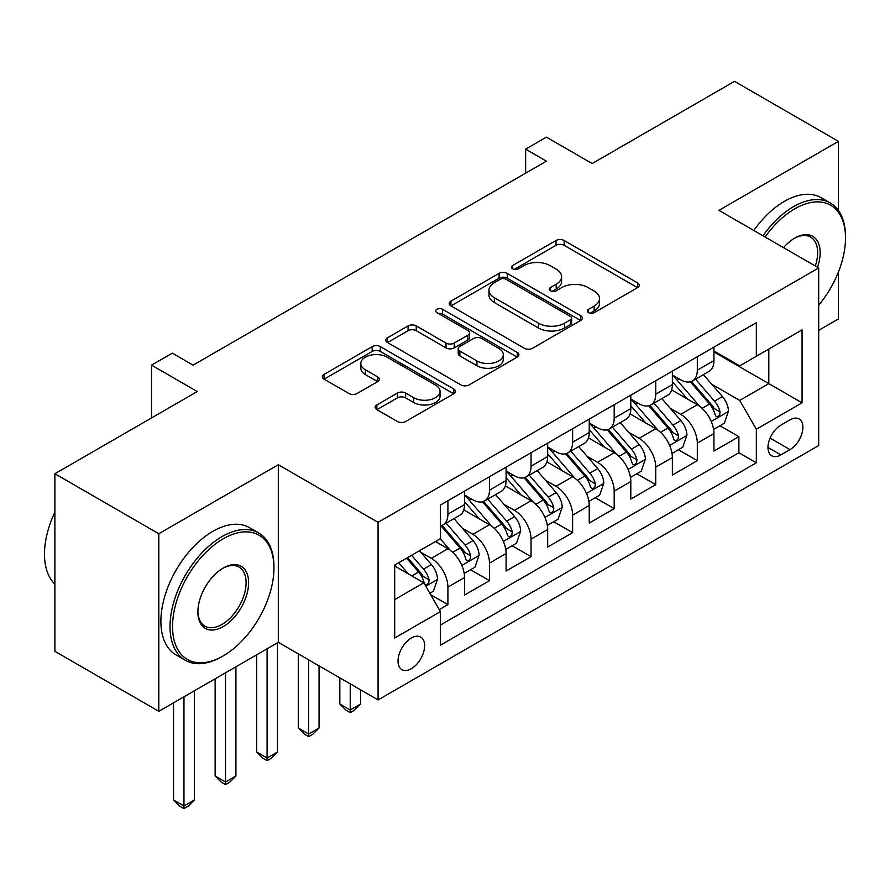 <?xml version="1.0" encoding="UTF-8"?>
<svg xmlns="http://www.w3.org/2000/svg" width="890" height="890" viewBox="0 0 890 890"><rect width="100%" height="100%" fill="white"/><g stroke="black" fill="none" stroke-linecap="round" stroke-linejoin="round"><path stroke-width="1.33" d="M588.524 312.657A4.038 2.336 0 0 0 594.231 312.657L637.585 287.626A5.774 3.326 0 0 0 639.276 285.267A5.774 3.326 0 0 0 637.585 282.909L564.149 240.511A5.774 3.326 0 0 0 555.983 240.511L512.629 265.543A4.038 2.336 0 0 0 511.45 267.189A4.038 2.336 0 0 0 512.629 268.836A4.038 2.336 0 0 0 518.347 268.836L523.954 265.598A18.468 10.658 0 0 1 550.065 265.598L556.194 269.136A18.468 10.658 0 0 1 561.601 276.668A18.468 10.658 0 0 1 556.194 284.21L550.576 287.448A4.038 2.336 0 0 0 549.397 289.094A4.038 2.336 0 0 0 550.576 290.752A4.038 2.336 0 0 0 556.295 290.752L561.902 287.503A18.468 10.658 0 0 1 588.012 287.503L594.131 291.041A18.468 10.658 0 0 1 599.537 298.584A18.468 10.658 0 0 1 594.131 306.116L588.524 309.353A4.038 2.336 0 0 0 587.344 311.011A4.038 2.336 0 0 0 588.524 312.657L588.524 309.353M411.336 668.724A18.812 10.858 120 0 0 423.618 652.148A18.812 10.858 120 0 0 420.736 637.073A18.812 10.858 120 0 0 411.336 638.008A18.812 10.858 120 0 0 399.043 654.584A18.812 10.858 120 0 0 401.924 669.658A18.812 10.858 120 0 0 411.336 668.724M376.87 404.939A5.774 3.326 0 0 0 375.18 407.286A5.774 3.326 0 0 0 376.87 409.645L397.474 421.537A5.774 3.326 0 0 0 405.629 421.537L453.778 393.747A5.774 3.326 0 0 0 455.469 391.389A5.774 3.326 0 0 0 453.778 389.03L380.341 346.633A5.774 3.326 0 0 0 372.176 346.633L324.027 374.434A5.774 3.326 0 0 0 322.336 376.782A5.774 3.326 0 0 0 324.027 379.14L348.925 393.514A5.774 3.326 0 0 0 357.079 393.514L377.683 381.61A5.774 3.326 0 0 0 379.374 379.262A5.774 3.326 0 0 0 377.683 376.904L365.345 369.773A15.43 8.911 0 0 1 360.817 363.476A15.43 8.911 0 0 1 370.351 355.243A15.43 8.911 0 0 1 387.172 357.179L435.522 385.092A15.43 8.911 0 0 1 440.038 391.389A15.43 8.911 0 0 1 430.515 399.621A15.43 8.911 0 0 1 413.694 397.697L405.629 393.035A5.774 3.326 0 0 0 397.474 393.035L376.87 404.939L376.87 409.645M838.436 210.496L838.436 141.354L734.517 81.357L592.15 163.549L546.427 137.149L525.645 149.153L546.427 161.157L193.108 365.145L172.315 353.141L151.534 365.145L151.534 417.933M158.809 533.733L158.809 711.321L278.314 642.324L278.314 464.736L158.809 533.733L54.891 473.736L197.257 391.544L151.534 365.145M278.314 464.736L378.072 522.33L818.689 267.946L818.689 445.534L378.072 699.929L378.072 522.33M838.436 141.354L718.931 210.352L818.689 267.946M524.366 348.279A5.774 3.326 0 0 0 532.52 348.279L580.669 320.489A5.774 3.326 0 0 0 582.36 318.13A5.774 3.326 0 0 0 580.669 315.772L507.233 273.375A5.774 3.326 0 0 0 499.068 273.375L450.918 301.165A5.774 3.326 0 0 0 449.228 303.523A5.774 3.326 0 0 0 450.918 305.882L524.366 348.279M438.459 313.525A4.038 2.336 0 0 1 442.564 314.092L442.564 309.297L517.224 352.407A5.774 3.326 0 0 1 518.914 354.765A5.774 3.326 0 0 1 517.224 357.113L469.075 384.914A5.774 3.326 0 0 1 460.92 384.914L387.473 342.517L387.473 337.8A5.774 3.326 0 0 0 385.782 340.158A5.774 3.326 0 0 0 387.473 342.517M387.473 337.8L408.076 325.907A5.774 3.326 0 0 1 416.242 325.907L446.024 343.095A5.774 3.326 0 0 0 454.189 343.095L467.851 335.207A5.774 3.326 0 0 0 469.542 332.849A5.774 3.326 0 0 0 467.851 330.502L436.845 312.59A4.038 2.336 0 0 1 435.666 310.944A4.038 2.336 0 0 1 438.158 308.797A4.038 2.336 0 0 1 442.564 309.297M158.809 711.321L54.891 651.324L54.891 473.736M818.689 330.346L838.436 318.943L838.436 271.962M439.282 609.628L447.915 604.644L430.66 594.687M420.848 552.301L431.283 558.33A23.518 13.572 60 0 1 447.915 587.133L464.536 577.532L464.536 595.054L489.478 580.647L470.565 569.734M462.411 528.304L472.846 534.334A23.518 13.572 60 0 1 489.478 563.136L506.099 553.536L506.099 571.046L531.041 556.651L512.128 545.737M503.985 504.307L514.42 510.337A23.518 13.572 60 0 1 531.041 539.129L547.673 529.539L547.673 547.05L572.615 532.654L553.702 521.729M545.548 480.311L555.983 486.341A23.518 13.572 60 0 1 572.615 515.132L589.236 505.531L589.236 523.053L614.178 508.657L595.265 497.733M587.111 456.314L597.557 462.333A23.518 13.572 60 0 1 614.178 491.135L630.81 481.534L630.81 499.056L655.741 484.661L636.828 473.736M628.685 432.318L639.12 438.336A23.518 13.572 60 0 1 655.741 467.139L672.373 457.538L672.373 475.06L697.315 460.653L697.315 443.142A23.518 13.572 -120 0 0 680.683 414.339L670.248 408.31M678.403 449.739L697.315 460.653M464.536 577.532A23.518 13.572 -120 0 0 447.915 548.73L435.444 541.532M506.099 553.536A23.518 13.572 -120 0 0 489.478 524.733L463.768 509.892M547.673 529.539A23.518 13.572 -120 0 0 531.041 500.736L505.342 485.896M589.236 505.531A23.518 13.572 -120 0 0 572.615 476.74L546.905 461.899M630.81 481.534A23.518 13.572 -120 0 0 614.178 452.743L588.468 437.891M672.373 457.538A23.518 13.572 -120 0 0 655.741 428.735L630.042 413.895M790.009 419.858L780.864 425.142A18.223 10.524 120 0 0 768.96 441.195A18.223 10.524 120 0 0 771.752 455.802A18.223 10.524 120 0 0 780.864 454.901L790.009 449.617A18.223 10.524 120 0 0 801.912 433.564A18.223 10.524 120 0 0 799.12 418.956A18.223 10.524 120 0 0 790.009 419.858M394.704 599.604L423.796 582.805L440.428 611.608L440.428 645.206L756.333 462.822L756.333 429.225L739.712 400.422L711.822 384.313M440.428 611.608L394.704 638.008L394.704 565.05L440.428 538.65L440.428 505.053L756.333 322.658L756.333 356.267L802.057 329.867L802.057 402.825L756.333 429.225M464.536 494.974L472.846 499.78A23.518 13.572 60 0 0 484.605 500.936L501.237 491.336A23.518 13.572 -120 0 0 506.099 480.578L506.099 467.139M506.099 470.977L514.42 475.772A23.518 13.572 60 0 0 526.179 476.94L542.8 467.339A23.518 13.572 -120 0 0 547.673 456.581L547.673 443.142M547.673 446.98L555.983 451.775A23.518 13.572 60 0 0 567.742 452.943L584.363 443.342A23.518 13.572 -120 0 0 589.236 432.573L589.236 419.134M589.236 422.984L597.557 427.779A23.518 13.572 60 0 0 609.305 428.947L625.937 419.346A23.518 13.572 -120 0 0 630.81 408.577L630.81 395.138M630.81 398.976L639.12 403.782A23.518 13.572 60 0 0 650.879 404.95L667.5 395.349A23.518 13.572 -120 0 0 672.373 384.58L672.373 371.141M440.428 625.047L738.878 452.743L738.878 436.656L713.936 451.063L713.936 433.541A23.518 13.572 -120 0 0 697.315 404.739L671.605 389.898M672.373 374.979L680.683 379.785A23.518 13.572 -120 0 0 692.442 380.942A23.518 13.572 -120 0 0 697.315 370.184L697.315 356.745M692.442 380.942L709.074 371.341A23.518 13.572 -120 0 0 713.936 360.584L713.936 347.145M447.915 500.736L447.915 514.175A23.518 13.572 60 0 1 443.042 524.933A23.518 13.572 60 0 1 440.428 525.89M443.042 524.933L459.663 515.343A23.518 13.572 -120 0 0 464.536 504.574L464.536 491.135M489.478 476.74L489.478 490.179A23.518 13.572 60 0 1 484.605 500.936M531.041 452.732L531.041 466.171A23.518 13.572 60 0 1 526.179 476.94M572.615 428.735L572.615 442.174A23.518 13.572 60 0 1 567.742 452.943M614.178 404.739L614.178 418.178A23.518 13.572 60 0 1 609.305 428.947M655.741 380.742L655.741 394.181A23.518 13.572 60 0 1 650.879 404.95M655.741 467.139L655.741 484.661M614.178 491.135L614.178 508.657M572.615 515.132L572.615 532.654M531.041 539.129L531.041 556.651M489.478 563.136L489.478 580.647M447.915 587.133L447.915 604.644M423.796 582.805L394.704 566.007M739.712 400.422L768.804 383.623L768.804 349.058L802.057 329.867M713.936 351.939L802.057 402.825M713.936 350.983L739.712 365.857L756.333 356.267M278.314 642.324L378.072 699.929M525.645 149.153L525.645 173.149M719.966 425.743L738.878 436.656M738.878 452.743L756.333 462.822M590.137 313.224L594.131 310.922A18.468 10.658 0 0 0 599.537 303.379L599.537 298.584M561.601 276.668L561.601 281.474A18.468 10.658 0 0 1 556.194 289.005L552.189 291.319M637.507 287.67L564.149 245.317A5.774 3.326 0 0 0 555.983 245.317L514.253 269.414M580.591 320.534L507.233 278.17A5.774 3.326 0 0 0 499.068 278.17L450.996 305.926M570.468 319.777A4.038 2.336 0 0 0 571.647 318.13A4.038 2.336 0 0 0 570.468 316.484L505.998 279.26A4.038 2.336 0 0 0 500.291 279.26L494.373 282.675A18.468 10.658 0 0 0 488.966 290.218A18.468 10.658 0 0 0 494.373 297.75L538.439 323.192A18.468 10.658 0 0 0 564.549 323.192L570.468 319.777L570.468 324.583A4.038 2.336 0 0 0 571.647 322.925L571.647 318.13M488.966 290.218L488.966 295.013A18.468 10.658 0 0 0 494.373 302.555L494.373 297.75M570.468 324.583L564.549 327.998A18.468 10.658 0 0 1 538.439 327.998L494.373 302.555M387.551 342.561L408.076 330.702L408.076 325.907M469.542 332.849L469.542 337.655A5.774 3.326 0 0 1 467.851 340.013L454.189 347.901A5.774 3.326 0 0 1 446.024 347.901L416.242 330.702A5.774 3.326 0 0 0 408.076 330.702M442.564 314.092L517.146 357.157M476.929 360.94A15.43 8.911 0 0 0 493.75 362.875A15.43 8.911 0 0 0 503.284 354.643A15.43 8.911 0 0 0 498.756 348.346L481.724 338.511A5.774 3.326 0 0 0 473.569 338.511L459.896 346.399A5.774 3.326 0 0 0 458.205 348.758A5.774 3.326 0 0 0 459.896 351.105L476.929 360.94L476.929 365.745A15.43 8.911 0 0 0 493.75 367.681A15.43 8.911 0 0 0 503.284 359.438L503.284 354.643M458.205 348.758L458.205 353.553A5.774 3.326 0 0 0 459.896 355.911L459.896 351.105M476.929 365.745L459.896 355.911M440.038 391.389L440.038 396.195A15.43 8.911 0 0 1 430.515 404.427A15.43 8.911 0 0 1 413.694 402.491L405.629 397.841A5.774 3.326 0 0 0 397.474 397.841L376.948 409.689M360.817 363.476L360.817 368.271A15.43 8.911 0 0 0 365.345 374.579L365.345 369.773M377.605 381.654L365.345 374.579M453.7 393.792L380.341 351.439A5.774 3.326 0 0 0 372.176 351.439L324.105 379.185M713.591 429.425L724.327 423.217L728.487 411.224A15.575 8.989 -120 0 0 722.424 396.595L703.434 374.601M699.618 406.263L677.101 380.186A44.967 25.966 -120 0 0 672.373 375.235M687.269 398.943L674.676 384.358A37.324 21.549 -120 0 0 672.373 381.843M690.328 381.788L709.53 404.027A15.575 8.989 60 0 1 715.093 414.762L716.216 416.609L718.33 416.309L719.732 414.607L720.077 411.881A15.575 8.989 -120 0 0 714.525 401.156L695.535 379.162M691.452 381.432L712.1 405.328A7.932 4.583 60 0 1 714.091 408.432L720.077 411.881M818.689 305.192A71.723 41.407 120 0 0 845.5 238.075A71.723 41.407 120 0 0 794.792 208.794A71.723 41.407 120 0 0 765.1 237.007M762.964 235.772A73.481 42.42 -60 0 1 793.546 206.636A73.481 42.42 -60 0 1 830.281 202.987A73.481 42.42 -60 0 1 845.5 236.629L845.5 238.075M783.511 247.631A35.856 20.704 -60 0 1 794.792 238.075A35.856 20.704 -60 0 1 794.792 238.064L794.792 238.064A35.856 20.704 -60 0 1 817.498 267.256M753.819 230.499A73.481 42.42 -60 0 1 784.402 201.351A73.481 42.42 -60 0 1 821.136 197.714L830.281 202.987M815.318 265.999A34.098 19.68 120 0 0 810.59 237.096A34.098 19.68 120 0 0 794.158 238.442M221.988 656.609L223.234 655.885A71.723 41.407 120 0 0 273.953 568.054A71.723 41.407 120 0 0 223.234 538.773A71.723 41.407 120 0 0 172.527 626.605A71.723 41.407 120 0 0 223.234 655.885L221.988 656.609A73.481 42.42 -60 0 1 185.254 660.247A73.481 42.42 -60 0 1 173.984 601.362A73.481 42.42 -60 0 1 221.988 536.614A73.481 42.42 -60 0 1 258.734 532.976A73.481 42.42 -60 0 1 273.953 566.607L273.953 568.054M223.234 626.605A35.856 20.704 -60 0 1 197.88 611.964A35.856 20.704 -60 0 1 223.234 568.054L223.234 568.054A35.856 20.704 -60 0 1 248.599 582.694A35.856 20.704 -60 0 1 223.234 626.605M197.892 611.23A34.098 19.68 120 0 0 204.945 626.137A34.098 19.68 120 0 0 221.988 624.446A34.098 19.68 120 0 0 244.261 594.398A34.098 19.68 120 0 0 239.043 567.086A34.098 19.68 120 0 0 222.611 568.421M185.254 660.247L176.109 654.962A73.481 42.42 -60 0 1 164.839 596.089A73.481 42.42 -60 0 1 212.844 531.33A73.481 42.42 -60 0 1 249.589 527.692L258.734 532.976M54.891 584.129A73.481 42.42 -60 0 1 54.891 512.128M672.028 453.422L682.764 447.214L686.924 435.221A15.575 8.989 -120 0 0 680.85 420.592L661.86 398.598M658.055 430.259L635.527 404.182A44.967 25.966 -120 0 0 630.81 399.243M645.706 422.939L633.102 408.354A37.324 21.549 -120 0 0 630.81 405.851M648.754 405.784L667.967 428.034A15.575 8.989 60 0 1 673.519 438.759L674.653 440.606L676.756 440.316L678.169 438.603L678.514 435.878A15.575 8.989 -120 0 0 672.951 425.153L653.961 403.159M649.889 405.428L670.526 429.325A7.932 4.583 60 0 1 672.529 432.429L678.514 435.878M630.454 477.418L641.201 471.222L645.35 459.218A15.575 8.989 -120 0 0 639.287 444.588L620.297 422.605M616.492 454.256L593.964 428.179A44.967 25.966 -120 0 0 589.236 423.24M604.132 446.936L591.538 432.351A37.324 21.549 -120 0 0 589.236 429.848M607.191 429.792L626.404 452.031A15.575 8.989 60 0 1 631.956 462.755L633.09 464.602L635.193 464.313L636.606 462.6L636.94 459.885A15.575 8.989 -120 0 0 631.388 449.15L612.398 427.156M608.315 429.425L628.963 453.322A7.932 4.583 60 0 1 630.966 456.425L636.94 459.885M588.891 501.415L599.626 495.218L603.787 483.214A15.575 8.989 -120 0 0 597.724 468.585L578.723 446.602M574.918 478.253L552.401 452.176A44.967 25.966 -120 0 0 547.673 447.236M562.569 470.944L549.976 456.348A37.324 21.549 -120 0 0 547.673 453.844M565.628 453.789L584.83 476.028A15.575 8.989 60 0 1 590.381 486.763L591.516 488.61L593.63 488.31L595.032 486.596L595.377 483.882A15.575 8.989 -120 0 0 589.825 473.146L570.824 451.163M566.752 453.422L587.389 477.318A7.932 4.583 60 0 1 589.391 480.422L595.377 483.882M350.226 683.843L350.226 710.009L360.617 704.012L360.617 689.85M360.617 704.012L354.387 710.253L350.226 712.645L346.065 710.253L339.835 704.012L339.835 677.846M339.835 704.012L350.226 710.009L350.226 712.645M547.317 525.412L558.063 519.215L562.213 507.211A15.575 8.989 -120 0 0 556.15 492.582L537.159 470.599M533.355 502.249L510.827 476.172A44.967 25.966 -120 0 0 506.099 471.233M521.006 494.94L508.401 480.355A37.324 21.549 -120 0 0 506.099 477.841M524.054 477.785L543.267 500.024A15.575 8.989 60 0 1 548.818 510.76L549.953 512.607L552.056 512.306L553.469 510.593L553.803 507.878A15.575 8.989 -120 0 0 548.251 497.143L529.261 475.16M525.189 477.418L545.826 501.326A7.932 4.583 60 0 1 547.828 504.43L553.803 507.878M308.663 659.846L308.663 734.005L319.054 728.009L319.054 665.842M319.054 728.009L312.813 734.25L308.663 736.642L304.502 734.25L298.272 728.009L298.272 653.85M298.272 728.009L308.663 734.005L308.663 736.642M505.754 549.419L516.5 543.212L520.65 531.208A15.575 8.989 -120 0 0 514.587 516.589L495.597 494.595M491.792 526.257L469.264 500.18A44.967 25.966 -120 0 0 464.536 495.229M479.432 518.937L466.838 504.352A37.324 21.549 -120 0 0 464.536 501.838M482.491 501.782L501.693 524.021A15.575 8.989 60 0 1 507.255 534.757L508.39 536.603L510.493 536.303L511.895 534.59L512.24 531.875A15.575 8.989 -120 0 0 506.688 521.151L487.698 499.157M483.615 501.426L504.263 525.322A7.932 4.583 60 0 1 506.254 528.426L512.24 531.875M267.089 648.81L267.089 758.002L277.48 752.006L277.48 642.803M277.48 752.006L271.25 758.247L267.089 760.65L262.939 758.247L256.698 752.006L256.698 654.806M256.698 752.006L267.089 758.002L267.089 760.65M464.191 573.416L474.926 567.208L479.087 555.215A15.575 8.989 -120 0 0 473.013 540.586L454.022 518.592M450.218 550.254L440.272 538.739M437.869 542.933L436.256 541.064M440.917 525.779L460.13 548.029A15.575 8.989 60 0 1 465.681 558.753L466.816 560.6L468.919 560.311L470.332 558.597L470.676 555.872A15.575 8.989 -120 0 0 465.114 545.147L446.124 523.153M442.052 525.423L462.689 549.319A7.932 4.583 60 0 1 464.691 552.423L470.676 555.872M225.526 672.807L225.526 781.999L235.917 776.002L235.917 666.81M235.917 776.002L229.687 782.243L225.526 784.646L221.365 782.243L215.135 776.002L215.135 678.803M215.135 776.002L225.526 781.999L225.526 784.646M429.826 593.252L433.363 591.205L437.513 579.212A15.575 8.989 -120 0 0 431.45 564.583L419.49 550.743M408.332 573.883L398.709 562.736M396.295 566.93L394.704 565.083M406.608 558.175L418.567 572.025A15.575 8.989 60 0 1 424.118 582.75L425.253 584.596L427.356 584.307L428.769 582.594L429.102 579.868A15.575 8.989 -120 0 0 423.551 569.144L411.592 555.293M407.564 557.618L421.126 573.316A7.932 4.583 60 0 1 423.128 576.42L429.102 579.868M183.963 696.803L183.963 806.006L194.354 799.999L194.354 690.807M194.354 799.999L188.113 806.24L183.963 808.643L179.802 806.24L173.561 799.999L173.561 702.8M173.561 799.999L183.963 806.006L183.963 808.643M431.283 558.33L447.915 548.73M472.846 534.334L489.478 524.733M514.42 510.337L531.041 500.736M555.983 486.341L572.615 476.74M597.557 462.333L614.178 452.743M639.12 438.336L655.741 428.735M680.683 414.339L697.315 404.739M697.315 370.184L713.936 360.584M447.915 514.175L464.536 504.574M489.478 490.179L506.099 480.578M531.041 466.171L547.673 456.581M572.615 442.174L589.236 432.573M614.178 418.178L630.81 408.577M655.741 394.181L672.373 384.58M697.315 443.142L713.936 433.541M770.073 438.114L790.009 449.617M767.981 447.459L780.864 454.901M594.131 310.922L594.131 306.116M550.576 290.752L550.576 287.448M556.194 289.005L556.194 284.21M512.629 268.836L512.629 265.543M555.983 245.317L555.983 240.511M564.149 245.317L564.149 240.511M637.585 287.626L637.585 282.909M450.918 305.882L450.918 301.165M499.068 278.17L499.068 273.375M507.233 278.17L507.233 273.375M580.669 320.489L580.669 315.772M538.439 327.998L538.439 323.192M564.549 327.998L564.549 323.192M416.242 330.702L416.242 325.907M446.024 347.901L446.024 343.095M454.189 347.901L454.189 343.095M467.851 340.013L467.851 335.207M517.224 357.113L517.224 352.407M397.474 397.841L397.474 393.035M405.629 397.841L405.629 393.035M413.694 402.491L413.694 397.697M377.683 381.61L377.683 376.904M324.027 379.14L324.027 374.434M372.176 351.439L372.176 346.633M380.341 351.439L380.341 346.633M453.778 393.747L453.778 389.03M711.21 421.437L728.387 411.525M677.101 380.186L679.237 378.951M714.525 401.156L722.424 396.595M702.11 408.321L709.53 404.027M669.647 445.434L686.813 435.522M635.527 404.182L637.674 402.947M672.951 425.153L680.85 420.592M660.536 432.318L667.967 428.034M628.084 469.43L645.25 459.518M593.964 428.179L596.111 426.944M631.388 449.15L639.287 444.588M618.973 456.314L626.404 452.031M586.51 493.427L603.687 483.515M552.401 452.176L554.537 450.941M589.825 473.146L597.724 468.585M577.399 480.322L584.83 476.028M544.947 517.424L562.113 507.511M510.827 476.172L512.974 474.937M548.251 497.143L556.15 492.582M535.836 504.319L543.267 500.024M503.384 541.432L520.55 531.508M469.264 500.18L471.4 498.945M506.688 521.151L514.587 516.589M494.273 528.315L501.693 524.021M461.81 565.428L478.976 555.516M465.114 545.147L473.013 540.586M452.699 552.312L460.13 548.029M425.776 586.232L437.413 579.512M423.551 569.144L431.45 564.583M411.836 575.908L418.567 572.025"/></g></svg>
